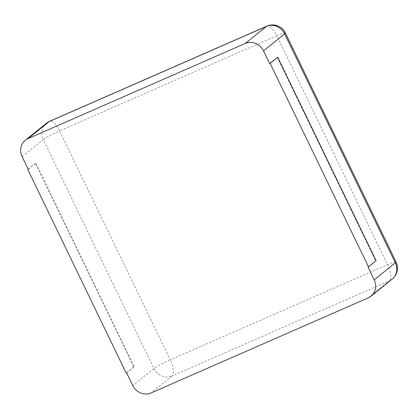 <?xml version="1.0" encoding="UTF-8"?>
<svg xmlns="http://www.w3.org/2000/svg" width="418" height="418" viewBox="0 0 418 418"><rect width="100%" height="100%" fill="white"/><g stroke="black" fill="none" stroke-linecap="round" stroke-linejoin="round"><path stroke-width="0.31" stroke-dasharray="2.09 1.57" d="M368.039 267.102L375.646 260.968L277.265 57.459M376.127 260.759L375.646 260.968M126.659 372.835L134.267 366.701L133.786 366.91L35.405 163.401L35.891 163.192L134.267 366.701M28.278 169.321L35.891 163.192M28.215 169.196L35.405 163.401M126.179 373.044L133.786 366.91M396.029 261.898A14.191 1.322 -25.8 0 0 387.486 264.662L276.805 35.713L59.565 130.876L170.246 359.825L387.486 264.662A14.191 5.267 66.3 0 1 389.404 280.791A14.191 13.11 -128.9 0 0 392.157 279.12M285.353 32.949A14.191 1.322 -25.8 0 0 276.805 35.713A14.191 5.267 -113.7 0 0 266.883 26.125M368.263 297.825L389.404 280.791L172.164 375.949A14.191 5.267 66.3 0 0 170.246 359.825A14.191 1.322 154.2 0 0 153.949 368.519A14.191 13.11 -128.9 0 0 172.164 375.949L151.023 392.988M22.128 156.604L43.268 139.565L153.949 368.519L132.809 385.553M46.435 123.232A14.191 13.11 -128.9 0 0 43.268 139.565A14.191 1.322 154.2 0 1 59.565 130.876A14.191 5.267 -113.7 0 0 49.643 121.283"/><path stroke-width="0.63" d="M25.294 140.27A14.191 13.11 51.1 0 0 22.128 156.604L28.278 169.321L27.797 169.536L126.179 373.044L126.659 372.835L132.809 385.553A14.191 13.11 -128.9 0 0 151.023 392.988L368.263 297.825A14.191 13.11 51.1 0 0 371.022 296.158A14.191 13.11 51.1 0 0 374.183 279.82L368.039 267.102L376.127 260.759L277.751 57.245L269.657 63.593L263.507 50.871A14.191 13.11 -128.9 0 0 245.288 43.441L28.048 138.598L49.188 121.56A14.191 13.11 -128.9 0 0 46.435 123.232L25.294 140.27A14.191 13.11 51.1 0 1 28.048 138.598M368.519 266.893L270.138 63.379L269.657 63.593M270.138 63.379L277.751 57.245M27.797 169.536L28.215 169.196M374.183 279.82L395.323 262.786L284.648 33.837A14.191 1.322 -25.8 0 0 285.353 32.949A14.191 14.191 0 0 0 266.883 26.125L49.643 121.283A14.191 14.191 0 0 0 46.435 123.232M263.507 50.871L284.648 33.837A14.191 13.11 -128.9 0 0 266.428 26.402A14.191 5.267 -113.7 0 1 266.883 26.125M371.022 296.158L392.157 279.12A14.191 13.11 -128.9 0 0 395.323 262.786A14.191 1.322 -25.8 0 0 396.029 261.898L285.353 32.949M245.288 43.441L266.428 26.402L49.188 121.56A14.191 5.267 -113.7 0 1 49.643 121.283M392.157 279.12A14.191 14.191 0 0 0 396.029 261.898"/></g></svg>

